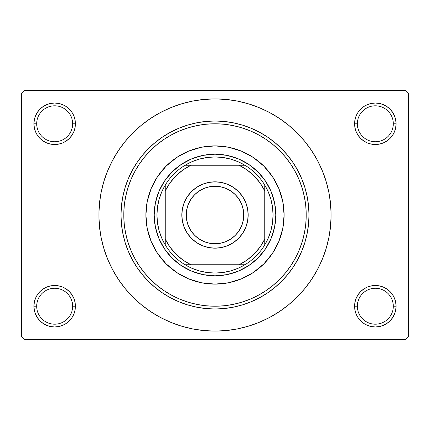 <?xml version="1.0" encoding="UTF-8"?>
<svg xmlns="http://www.w3.org/2000/svg" width="430" height="430" viewBox="0 0 430 430"><rect width="100%" height="100%" fill="white"/><g stroke="black" fill="none" stroke-linecap="round" stroke-linejoin="round"><path stroke-width="0.64" d="M354.997 302.177L354.594 306.219L357.362 306.219A17.969 17.969 0 0 0 375.331 324.188A17.969 17.969 0 0 0 393.294 306.219A17.969 17.969 0 0 0 375.331 288.256A17.969 17.969 0 0 0 357.362 306.219L354.594 306.219A20.731 20.731 0 0 1 375.331 285.488A20.731 20.731 0 0 1 396.062 306.219L393.294 306.219A17.969 17.969 0 0 1 375.331 324.188A17.969 17.969 0 0 1 357.362 306.219A17.969 17.969 0 0 1 375.331 288.256A17.969 17.969 0 0 1 393.294 306.219L396.062 306.219L395.664 302.177L394.482 298.286L392.568 294.706L389.988 291.562L386.844 288.981L383.264 287.068L379.373 285.885L375.331 285.488L371.284 285.885L367.397 287.068L363.812 288.981L360.668 291.562L358.088 294.706L356.174 298.286L354.997 302.177L354.594 306.219L354.997 310.267L356.174 314.153L358.088 317.738L360.668 320.882L363.812 323.462L367.397 325.376L371.284 326.553L375.331 326.956L379.373 326.553L383.264 325.376L386.844 323.462L389.988 320.882L392.568 317.738L394.482 314.153L395.664 310.267L396.062 306.219L395.664 302.177L394.482 298.286M34.336 302.177L33.938 306.219L36.706 306.219A17.969 17.969 0 0 0 54.669 324.188A17.969 17.969 0 0 0 72.638 306.219A17.969 17.969 0 0 0 54.669 288.256A17.969 17.969 0 0 0 36.706 306.219L33.938 306.219A20.731 20.731 0 0 1 54.669 285.488A20.731 20.731 0 0 1 75.406 306.219L72.638 306.219A17.969 17.969 0 0 1 54.669 324.188A17.969 17.969 0 0 1 36.706 306.219A17.969 17.969 0 0 1 54.669 288.256A17.969 17.969 0 0 1 72.638 306.219L75.406 306.219L75.003 302.177L73.826 298.286L71.912 294.706L69.332 291.562L66.188 288.981L62.603 287.068L58.716 285.885L54.669 285.488L50.627 285.885L46.736 287.068L43.156 288.981L40.011 291.562L37.431 294.706L35.518 298.286L34.336 302.177L33.938 306.219L34.336 310.267L35.518 314.153L37.431 317.738L40.011 320.882L43.156 323.462L46.736 325.376L50.627 326.553L54.669 326.956L58.716 326.553L62.603 325.376L66.188 323.462L69.332 320.882L71.912 317.738L73.826 314.153L75.003 310.267L75.406 306.219L75.003 302.177M46.736 104.624L43.156 106.538L40.011 109.118L37.431 112.262L35.518 115.847L34.336 119.733L33.938 123.781L36.706 123.781A17.969 17.969 0 0 0 54.669 141.744A17.969 17.969 0 0 0 72.638 123.781A17.969 17.969 0 0 0 54.669 105.812A17.969 17.969 0 0 0 36.706 123.781L33.938 123.781A20.731 20.731 0 0 1 54.669 103.044A20.731 20.731 0 0 1 75.406 123.781L72.638 123.781A17.969 17.969 0 0 1 54.669 141.744A17.969 17.969 0 0 1 36.706 123.781A17.969 17.969 0 0 1 54.669 105.812A17.969 17.969 0 0 1 72.638 123.781L75.406 123.781L75.003 119.733L73.826 115.847L71.912 112.262L69.332 109.118L66.188 106.538L62.603 104.624L58.716 103.447L54.669 103.044L50.627 103.447L46.736 104.624L43.156 106.538L40.011 109.118L37.431 112.262L35.518 115.847L34.336 119.733L33.938 123.781L34.336 127.823L35.518 131.714L37.431 135.294L40.011 138.439L43.156 141.018L46.736 142.932L50.627 144.114L54.669 144.512L58.716 144.114L62.603 142.932L66.188 141.018L69.332 138.439L71.912 135.294L73.826 131.714L75.003 127.823L75.406 123.781L75.003 119.733L73.826 115.847L71.912 112.262L69.332 109.118M367.397 104.624L363.812 106.538L360.668 109.118L358.088 112.262L356.174 115.847L354.997 119.733L354.594 123.781L357.362 123.781A17.969 17.969 0 0 0 375.331 141.744A17.969 17.969 0 0 0 393.294 123.781A17.969 17.969 0 0 0 375.331 105.812A17.969 17.969 0 0 0 357.362 123.781L354.594 123.781A20.731 20.731 0 0 1 375.331 103.044A20.731 20.731 0 0 1 396.062 123.781L393.294 123.781A17.969 17.969 0 0 1 375.331 141.744A17.969 17.969 0 0 1 357.362 123.781A17.969 17.969 0 0 1 375.331 105.812A17.969 17.969 0 0 1 393.294 123.781L396.062 123.781L395.664 119.733L394.482 115.847L392.568 112.262L389.988 109.118L386.844 106.538L383.264 104.624L379.373 103.447L375.331 103.044L371.284 103.447L367.397 104.624L363.812 106.538L360.668 109.118L358.088 112.262L356.174 115.847L354.997 119.733L354.594 123.781L354.997 127.823L356.174 131.714L358.088 135.294L360.668 138.439L363.812 141.018L367.397 142.932L371.284 144.114L375.331 144.512L379.373 144.114L383.264 142.932L386.844 141.018L389.988 138.439L392.568 135.294L394.482 131.714L395.664 127.823L396.062 123.781L395.664 119.733L394.482 115.847M152.086 312.578L160.272 317.388L170.57 322.263L181.299 326.101L192.35 328.869L203.621 330.541L215 331.1L226.379 330.541L237.65 328.869L248.701 326.101L259.43 322.263L269.728 317.388L279.5 311.535L288.654 304.746L297.098 297.098L304.746 288.654L311.535 279.5L317.388 269.728L322.263 259.43L326.101 248.701L328.869 237.65L330.541 226.379L331.1 215A116.1 116.1 0 0 1 215 331.1A116.1 116.1 0 0 1 98.9 215A116.1 116.1 0 0 1 215 98.9A116.1 116.1 0 0 1 331.1 215L330.541 203.621L328.869 192.35L326.101 181.299L322.263 170.57L317.388 160.272L311.535 150.5L304.746 141.346L297.098 132.902L288.654 125.254L279.5 118.465L269.728 112.612L259.43 107.736L248.701 103.899L237.65 101.131L226.379 99.459L215 98.9L207.405 99.147M405.737 339.394L24.263 339.394L21.5 336.631L21.5 93.369L24.263 90.606L405.737 90.606L24.263 90.606L21.5 93.369L21.5 336.631L24.263 339.394L405.737 339.394L408.5 336.631L408.5 93.369L408.5 336.631L405.737 339.394M405.737 90.606L408.5 93.369L405.737 90.606M215 98.9L203.621 99.459L192.35 101.131L181.299 103.899L170.57 107.736L160.272 112.612L150.5 118.465L141.346 125.254L132.902 132.902L125.254 141.346L118.465 150.5L112.612 160.272L107.736 170.57L103.899 181.299L101.131 192.35L99.459 203.621L98.9 215L99.459 226.379L101.131 237.65L103.899 248.701L107.736 259.43L112.612 269.728L118.465 279.5L125.254 288.654L132.902 297.098L141.346 304.746L150.5 311.535L160.272 317.388M215 331.1L222.595 330.853M271.4 316.48L279.441 311.573M277.914 117.422L269.728 112.612M158.6 113.52L150.559 118.427M392.568 112.262L389.988 109.118M395.664 127.823L396.062 123.781A20.731 20.731 0 0 1 375.331 144.512A20.731 20.731 0 0 1 354.594 123.781L354.997 127.823M363.812 141.018L367.397 142.932M371.284 144.114L375.331 144.512L379.373 144.114M386.844 141.018L389.988 138.439L392.568 135.294L394.482 131.714M66.188 106.538L62.603 104.624M75.003 127.823L75.406 123.781A20.731 20.731 0 0 1 54.669 144.512A20.731 20.731 0 0 1 33.938 123.781L34.336 127.823L35.518 131.714M37.431 135.294L40.011 138.439L43.156 141.018M50.627 144.114L54.669 144.512L58.716 144.114M62.603 142.932L66.188 141.018M66.188 288.981L62.603 287.068M58.716 285.885L54.669 285.488L50.627 285.885M43.156 288.981L40.011 291.562L37.431 294.706L35.518 298.286M62.603 325.376L66.188 323.462L69.332 320.882L71.912 317.738L73.826 314.153L75.003 310.267L75.406 306.219A20.731 20.731 0 0 1 54.669 326.956A20.731 20.731 0 0 1 33.938 306.219L34.336 310.267L35.518 314.153M37.431 317.738L40.011 320.882M392.568 294.706L389.988 291.562L386.844 288.981M379.373 285.885L375.331 285.488L371.284 285.885M367.397 287.068L363.812 288.981M383.264 325.376L386.844 323.462L389.988 320.882L392.568 317.738L394.482 314.153L395.664 310.267L396.062 306.219A20.731 20.731 0 0 1 375.331 326.956A20.731 20.731 0 0 1 354.594 306.219L354.997 310.267L356.174 314.153L358.088 317.738L360.668 320.882M363.812 323.462L367.397 325.376M311.535 150.5L304.746 141.346M118.465 279.5L125.254 288.654M293.244 261.897L290.847 265.681L295.448 258L299.28 249.911L302.295 241.483L304.467 232.797L305.784 223.939L306.219 215L308.987 215A93.987 93.987 0 0 0 215 121.013A93.987 93.987 0 0 0 121.013 215L123.781 215A91.219 91.219 0 0 1 215 123.781A91.219 91.219 0 0 1 306.219 215L305.784 206.061L304.467 197.203L302.295 188.517L299.28 180.089L295.448 172L290.847 164.319L285.515 157.127L279.505 150.495L272.873 144.485L265.681 139.153L258 134.552L249.911 130.72L241.483 127.705L232.797 125.533L223.939 124.216L215 123.781L206.061 124.216L197.203 125.533L188.517 127.705L180.089 130.72L172 134.552L164.319 139.153L157.127 144.485L150.495 150.495L144.485 157.127L139.153 164.319L134.552 172L130.72 180.089L127.705 188.517L125.533 197.203L124.216 206.061L123.781 215L124.216 223.939L125.533 232.797L127.705 241.483L130.72 249.911L134.552 258L139.153 265.681L144.485 272.873L150.495 279.505L157.127 285.515L164.319 290.847L172 295.448L180.089 299.28L188.517 302.295L197.203 304.467L206.061 305.784L215 306.219L223.939 305.784L232.797 304.467L241.483 302.295L249.911 299.28L258 295.448L265.681 290.847L272.873 285.515L279.505 279.505L285.515 272.873L290.847 265.681M168.103 293.244L164.319 290.847M136.756 168.103L139.153 164.319M261.897 136.756L265.681 139.153M272.48 253.361A69.106 69.106 0 0 0 284.106 215A69.106 69.106 0 0 1 215 284.106A69.106 69.106 0 0 1 145.894 215A69.106 69.106 0 0 0 147.216 228.47M176.639 272.48A69.106 69.106 0 0 0 201.509 282.779L188.555 278.844L176.606 272.459L166.136 263.864L157.541 253.394L151.156 241.445L147.221 228.48A69.106 69.106 0 0 0 157.52 253.361M157.563 253.426A69.106 69.106 0 0 0 166.12 263.853M166.147 263.88A69.106 69.106 0 0 0 176.574 272.437M201.53 282.784A69.106 69.106 0 0 0 228.47 282.784M147.221 228.48L145.894 215L147.221 201.519L151.156 188.555L157.541 176.606L166.136 166.136L176.606 157.541L188.555 151.156L201.519 147.221L215 145.894L228.48 147.221L241.445 151.156L253.394 157.541L263.864 166.136L272.459 176.606L278.844 188.555L282.779 201.519L284.106 215L282.779 228.48L278.844 241.445L272.459 253.394L263.864 263.864L253.394 272.459L241.445 278.844L228.48 282.779A69.106 69.106 0 0 0 253.361 272.48M253.426 272.437A69.106 69.106 0 0 0 263.853 263.88M263.88 263.853A69.106 69.106 0 0 0 272.437 253.426M121.013 215A93.987 93.987 0 0 1 215 121.013A93.987 93.987 0 0 1 308.987 215A93.987 93.987 0 0 1 215 308.987A93.987 93.987 0 0 1 121.013 215L121.464 224.213L122.819 233.334L125.06 242.283L128.167 250.964L132.112 259.306L136.853 267.218L142.346 274.625L148.543 281.457L155.375 287.654L162.782 293.147L170.694 297.888L179.036 301.833L187.716 304.94L196.666 307.181L205.787 308.536L215 308.987L224.213 308.536L233.334 307.181L242.283 304.94L250.964 301.833L259.306 297.888L267.218 293.147L274.625 287.654L281.457 281.457L287.654 274.625L293.147 267.218L297.888 259.306L301.833 250.964L304.94 242.283L307.181 233.334L308.536 224.213L308.987 215L308.536 205.787L307.181 196.666L304.94 187.716L301.833 179.036L297.888 170.694L293.147 162.782L287.654 155.375L281.457 148.543L274.625 142.346L267.218 136.853L259.306 132.112L250.964 128.167L242.283 125.06L233.334 122.819L224.213 121.464L215 121.013L205.787 121.464L196.666 122.819L187.716 125.06L179.036 128.167L170.694 132.112L162.782 136.853L155.375 142.346L148.543 148.543L142.346 155.375L136.853 162.782L132.112 170.694L128.167 179.036L125.06 187.716L122.819 196.666L121.464 205.787L121.013 215A93.987 93.987 0 0 0 215 308.987A93.987 93.987 0 0 0 308.987 215L306.219 215A91.219 91.219 0 0 1 215 306.219A91.219 91.219 0 0 1 123.781 215L121.013 215M228.48 282.779L215 284.106L201.519 282.779M275.813 215L274.646 226.863L271.185 238.274L265.563 248.787L258 258L248.787 265.563L238.274 271.185L226.863 274.646L215 275.813L203.137 274.646L191.726 271.185L181.213 265.563L172 258L164.437 248.787L158.815 238.274L155.354 226.863L154.187 215L155.354 203.137L158.815 191.726L164.437 181.213L172 172L181.213 164.437L191.726 158.815L203.137 155.354L215 154.187L226.863 155.354L238.274 158.815L248.787 164.437L258 172L265.563 181.213L271.185 191.726L274.646 203.137L275.813 215M157.52 176.639A69.106 69.106 0 0 0 145.894 215A69.106 69.106 0 0 1 215 145.894A69.106 69.106 0 0 1 284.106 215A69.106 69.106 0 0 0 282.784 201.53M282.779 201.509A69.106 69.106 0 0 0 272.48 176.639M272.437 176.574A69.106 69.106 0 0 0 263.88 166.147M263.853 166.12A69.106 69.106 0 0 0 253.426 157.563M253.361 157.52A69.106 69.106 0 0 0 228.491 147.221M228.47 147.216A69.106 69.106 0 0 0 201.53 147.216M201.509 147.221A69.106 69.106 0 0 0 176.639 157.52M176.574 157.563A69.106 69.106 0 0 0 166.147 166.12M166.12 166.147A69.106 69.106 0 0 0 157.563 176.574M165.244 244.901A58.05 58.05 0 0 1 165.244 185.099L161.664 192.081L159.062 199.488L157.482 207.169L156.95 215L157.482 222.831L159.062 230.512L161.664 237.919L165.244 244.901A58.05 58.05 0 0 0 185.099 264.756L192.081 268.336L199.488 270.938L207.169 272.518L215 273.05A58.05 58.05 0 0 1 185.099 264.756L244.901 264.756A58.05 58.05 0 0 1 215 273.05L222.831 272.518L230.512 270.938L237.919 268.336L244.901 264.756A58.05 58.05 0 0 0 264.756 244.901L268.336 237.919L270.938 230.512L272.518 222.831L273.05 215L272.518 207.169L270.938 199.488L268.336 192.081L264.756 185.099A58.05 58.05 0 0 1 264.756 244.901L264.756 185.099A58.05 58.05 0 0 0 244.901 165.244L237.919 161.664L230.512 159.062L222.831 157.482L215 156.95L215 154.187A60.813 60.813 0 0 0 154.187 215A60.813 60.813 0 0 0 215 275.813L215 273.05L215 275.813A60.813 60.813 0 0 1 154.187 215A60.813 60.813 0 0 1 215 154.187A60.813 60.813 0 0 1 275.813 215A60.813 60.813 0 0 1 215 275.813A60.813 60.813 0 0 0 275.813 215A60.813 60.813 0 0 0 215 154.187L215 156.95L207.169 157.482L199.488 159.062L192.081 161.664L185.099 165.244A58.05 58.05 0 0 1 244.901 165.244L185.099 165.244A58.05 58.05 0 0 0 165.244 185.099L165.244 244.901A58.05 58.05 0 0 0 185.099 264.756L239.096 264.756L247.04 260.053L254.092 254.092L260.053 247.04L264.756 239.096L264.756 190.904L260.053 182.96L254.092 175.908L247.04 169.947L239.096 165.244L190.904 165.244L182.96 169.947L175.908 175.908L169.947 182.96L165.244 190.904L165.244 239.096L169.947 247.04L175.908 254.092L182.96 260.053L190.904 264.756A55.287 55.287 0 0 1 165.244 239.096L165.244 244.901M244.901 165.244A58.05 58.05 0 0 1 264.756 185.099L264.756 190.904A55.287 55.287 0 0 0 239.096 165.244L244.901 165.244M264.756 244.901A58.05 58.05 0 0 1 244.901 264.756L239.096 264.756A55.287 55.287 0 0 0 264.756 239.096L264.756 244.901M165.244 185.099A58.05 58.05 0 0 1 185.099 165.244L190.904 165.244A55.287 55.287 0 0 0 165.244 190.904L165.244 185.099M248.169 215L243.751 215A28.751 28.751 0 0 1 215 243.751A28.751 28.751 0 0 1 186.249 215L181.831 215A33.169 33.169 0 0 0 215 248.169A33.169 33.169 0 0 0 248.169 215A33.169 33.169 0 0 1 215 248.169A33.169 33.169 0 0 1 181.831 215A33.169 33.169 0 0 1 215 181.831A33.169 33.169 0 0 1 248.169 215L247.535 221.471L245.648 227.696L242.579 233.431L238.456 238.456L233.431 242.579L227.696 245.648L221.471 247.535L215 248.169L208.528 247.535L202.304 245.648L196.569 242.579L191.543 238.456L187.421 233.431L184.352 227.696L182.465 221.471L181.831 215L182.465 208.528L184.352 202.304L187.421 196.569L191.543 191.543L196.569 187.421L202.304 184.352L208.528 182.465L215 181.831L221.471 182.465L227.696 184.352L233.431 187.421L238.456 191.543L242.579 196.569L245.648 202.304L247.535 208.528L248.169 215A33.169 33.169 0 0 0 215 181.831A33.169 33.169 0 0 0 181.831 215L186.249 215L186.803 209.394L188.442 203.997L191.097 199.025L194.672 194.672L199.025 191.097L203.997 188.442L209.394 186.803L215 186.249L220.606 186.803L226.003 188.442L230.975 191.097L235.328 194.672L238.903 199.025L241.558 203.997L243.197 209.394L243.751 215L243.197 220.606L241.558 226.003L238.903 230.975L235.328 235.328L230.975 238.903L226.003 241.558L220.606 243.197L215 243.751L209.394 243.197L203.997 241.558L199.025 238.903L194.672 235.328L191.097 230.975L188.442 226.003L186.803 220.606L186.249 215A28.751 28.751 0 0 1 215 186.249A28.751 28.751 0 0 1 243.751 215L248.169 215M242.579 233.431L238.456 238.456L233.431 242.579M196.569 242.579L191.543 238.456L187.421 233.431M187.421 196.569L191.543 191.543L196.569 187.421M233.431 187.421L238.456 191.543L242.579 196.569"/></g></svg>
